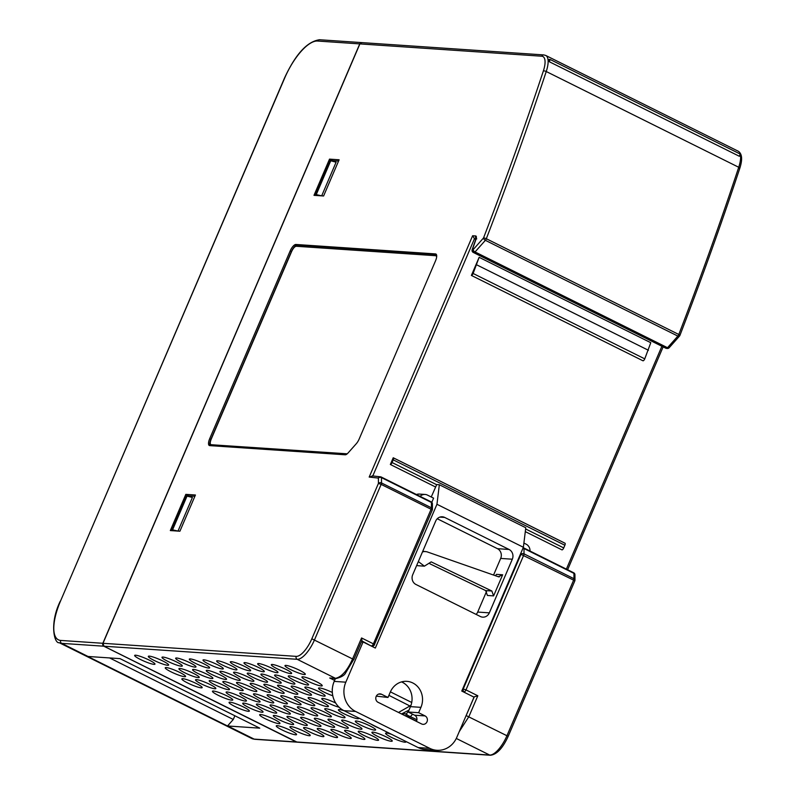 <?xml version="1.0" encoding="UTF-8"?>
<svg xmlns="http://www.w3.org/2000/svg" width="795" height="795" viewBox="0 0 795 795"><rect width="100%" height="100%" fill="white"/><g stroke="black" fill="none" stroke-linecap="round" stroke-linejoin="round"><path stroke-width="1.19" d="M491.847 591.003L493.606 595.892L487.424 595.475L485.666 590.586L491.847 591.003L431.198 561.876L424.411 566.159L418.339 561.578M424.411 566.159L418.389 565.752A7.364 6.767 -86.1 0 1 416.699 565.404M668.814 347.932A2.206 2.027 -86.1 0 1 667.373 348.458A2.206 2.206 0 0 0 669.171 347.723L679.506 336.086A2.206 2.206 0 0 0 679.914 335.411A2.206 0.507 -159 0 1 679.685 335.53A2.206 1.212 -138.4 0 1 679.506 336.086A2.206 1.212 -138.4 0 1 677.857 336.086L485.377 240.329L475.042 251.955A2.206 1.212 -138.4 0 1 473.194 249.58L483.529 237.953A2.206 0.507 -159 0 1 486.321 238.729L678.801 334.476A1584.147 585.378 -63.6 0 0 738.724 167.268A22.101 8.169 -63.6 0 0 738.207 151.199L545.728 55.451A22.101 8.169 116.4 0 1 546.245 71.52A1584.147 585.378 116.4 0 1 486.321 238.729A2.206 0.815 116.4 0 1 486.242 238.927A2.206 0.815 116.4 0 1 485.377 240.329A2.206 1.212 -138.4 0 1 483.529 237.953A1581.941 584.563 -63.6 0 0 543.363 70.974A19.895 7.354 -63.6 0 0 541.802 56.216L359.897 43.904L103.002 643.294L296.227 656.372A2.206 2.027 93.9 0 0 297.201 659.303L103.976 646.216L296.465 741.974L489.68 755.051A2.206 2.027 93.9 0 0 490.396 755.25C496.776 754.554 502.708 748.254 508.184 736.349L574.785 580.966L573.622 580.151A2.206 0.815 -63.6 0 0 573.98 578.71A2.206 1.66 -0.3 0 1 574.964 580.082A2.206 1.66 -0.3 0 1 574.725 580.837M290.781 669.668A11.05 1.56 23.2 0 1 284.988 665.604A11.05 1.56 23.2 0 1 299.506 670.255A11.05 1.56 23.2 0 1 305.31 674.309A11.05 1.56 23.2 0 1 290.781 669.668M277.117 668.744A11.05 1.56 23.2 0 1 271.324 664.68A11.05 1.56 23.2 0 1 285.842 669.33A11.05 1.56 23.2 0 1 291.636 673.385A11.05 1.56 23.2 0 1 277.117 668.744M263.453 667.82A11.05 1.56 23.2 0 1 257.659 663.755A11.05 1.56 23.2 0 1 272.178 668.406A11.05 1.56 23.2 0 1 277.972 672.461A11.05 1.56 23.2 0 1 263.453 667.82M249.789 666.896A11.05 1.56 23.2 0 1 243.986 662.831A11.05 1.56 23.2 0 1 258.504 667.482A11.05 1.56 23.2 0 1 264.308 671.537A11.05 1.56 23.2 0 1 249.789 666.896M236.115 665.971A11.05 1.56 23.2 0 1 230.321 661.907A11.05 1.56 23.2 0 1 244.84 666.558A11.05 1.56 23.2 0 1 250.644 670.612A11.05 1.56 23.2 0 1 236.115 665.971M222.451 665.037A11.05 1.56 23.2 0 1 216.657 660.983A11.05 1.56 23.2 0 1 231.176 665.634A11.05 1.56 23.2 0 1 236.97 669.688A11.05 1.56 23.2 0 1 222.451 665.037M208.787 664.113A11.05 1.56 23.2 0 1 202.993 660.059A11.05 1.56 23.2 0 1 217.512 664.709A11.05 1.56 23.2 0 1 223.306 668.764A11.05 1.56 23.2 0 1 208.787 664.113M195.123 663.189A11.05 1.56 23.2 0 1 189.319 659.125A11.05 1.56 23.2 0 1 203.838 663.785A11.05 1.56 23.2 0 1 209.642 667.84A11.05 1.56 23.2 0 1 195.123 663.189M181.449 662.265A11.05 1.56 23.2 0 1 175.655 658.2A11.05 1.56 23.2 0 1 190.174 662.861A11.05 1.56 23.2 0 1 195.977 666.916A11.05 1.56 23.2 0 1 181.449 662.265M167.785 661.341A11.05 1.56 23.2 0 1 161.991 657.276A11.05 1.56 23.2 0 1 176.51 661.927A11.05 1.56 23.2 0 1 182.303 665.981A11.05 1.56 23.2 0 1 167.785 661.341M154.121 660.416A11.05 1.56 23.2 0 1 148.327 656.352A11.05 1.56 23.2 0 1 162.846 661.003A11.05 1.56 23.2 0 1 168.639 665.057A11.05 1.56 23.2 0 1 154.121 660.416M140.457 659.492A11.05 1.56 23.2 0 1 134.653 655.428A11.05 1.56 23.2 0 1 149.172 660.079A11.05 1.56 23.2 0 1 154.975 664.133A11.05 1.56 23.2 0 1 140.457 659.492M171.044 671.835A11.05 1.56 23.2 0 1 165.251 667.77A11.05 1.56 23.2 0 1 179.769 672.431A11.05 1.56 23.2 0 1 185.573 676.485A11.05 1.56 23.2 0 1 171.044 671.835M184.718 672.759A11.05 1.56 23.2 0 1 178.915 668.694A11.05 1.56 23.2 0 1 193.433 673.355A11.05 1.56 23.2 0 1 199.237 677.41A11.05 1.56 23.2 0 1 184.718 672.759M198.382 673.683A11.05 1.56 23.2 0 1 192.589 669.629A11.05 1.56 23.2 0 1 207.107 674.279A11.05 1.56 23.2 0 1 212.901 678.334A11.05 1.56 23.2 0 1 198.382 673.683M212.046 674.607A11.05 1.56 23.2 0 1 206.253 670.553A11.05 1.56 23.2 0 1 220.772 675.203A11.05 1.56 23.2 0 1 226.565 679.258A11.05 1.56 23.2 0 1 212.046 674.607M225.71 675.541A11.05 1.56 23.2 0 1 219.917 671.477A11.05 1.56 23.2 0 1 234.436 676.128A11.05 1.56 23.2 0 1 240.239 680.182A11.05 1.56 23.2 0 1 225.71 675.541M239.384 676.466A11.05 1.56 23.2 0 1 233.581 672.401A11.05 1.56 23.2 0 1 248.1 677.052A11.05 1.56 23.2 0 1 253.903 681.106A11.05 1.56 23.2 0 1 239.384 676.466M253.048 677.39A11.05 1.56 23.2 0 1 247.255 673.325A11.05 1.56 23.2 0 1 261.774 677.976A11.05 1.56 23.2 0 1 267.567 682.031A11.05 1.56 23.2 0 1 253.048 677.39M266.713 678.314A11.05 1.56 23.2 0 1 260.919 674.249A11.05 1.56 23.2 0 1 275.438 678.9A11.05 1.56 23.2 0 1 281.231 682.955A11.05 1.56 23.2 0 1 266.713 678.314M280.377 679.238A11.05 1.56 23.2 0 1 274.583 675.174A11.05 1.56 23.2 0 1 289.102 679.824A11.05 1.56 23.2 0 1 294.905 683.879A11.05 1.56 23.2 0 1 280.377 679.238M294.051 680.162A11.05 1.56 23.2 0 1 288.247 676.098A11.05 1.56 23.2 0 1 302.766 680.759A11.05 1.56 23.2 0 1 308.569 684.813A11.05 1.56 23.2 0 1 294.051 680.162M307.715 681.086A11.05 1.56 23.2 0 1 301.921 677.022A11.05 1.56 23.2 0 1 316.44 681.683A11.05 1.56 23.2 0 1 322.233 685.737A11.05 1.56 23.2 0 1 307.715 681.086M332.31 689.523A11.05 1.56 23.2 0 1 332.191 689.086A11.05 1.56 23.2 0 1 332.35 688.947M248.517 707.381A11.05 1.56 23.2 0 1 242.723 703.317A11.05 1.56 23.2 0 1 257.242 707.967A11.05 1.56 23.2 0 1 263.046 712.022A11.05 1.56 23.2 0 1 248.517 707.381M295.72 730.863A11.05 1.56 23.2 0 1 289.927 726.799A11.05 1.56 23.2 0 1 304.445 731.45A11.05 1.56 23.2 0 1 310.239 735.504A11.05 1.56 23.2 0 1 295.72 730.863M187.65 682.975A11.05 1.56 23.2 0 1 181.856 678.91A11.05 1.56 23.2 0 1 196.375 683.561A11.05 1.56 23.2 0 1 202.178 687.615A11.05 1.56 23.2 0 1 187.65 682.975M234.853 706.457A11.05 1.56 23.2 0 1 229.059 702.392A11.05 1.56 23.2 0 1 243.578 707.043A11.05 1.56 23.2 0 1 249.372 711.098A11.05 1.56 23.2 0 1 234.853 706.457M282.056 729.929A11.05 1.56 23.2 0 1 276.262 725.875A11.05 1.56 23.2 0 1 290.781 730.525A11.05 1.56 23.2 0 1 296.575 734.58A11.05 1.56 23.2 0 1 282.056 729.929M339.077 707.212A11.05 1.56 23.2 0 1 327.58 702.72A11.05 1.56 23.2 0 1 321.786 698.656A11.05 1.56 23.2 0 1 335.679 703.009M379.533 728.349A11.05 1.56 23.2 0 1 374.783 726.203A11.05 1.56 23.2 0 1 371.017 724.116M313.916 701.796A11.05 1.56 23.2 0 1 308.122 697.732A11.05 1.56 23.2 0 1 322.641 702.382A11.05 1.56 23.2 0 1 328.434 706.437A11.05 1.56 23.2 0 1 313.916 701.796M361.119 725.279A11.05 1.56 23.2 0 1 355.315 721.214A11.05 1.56 23.2 0 1 369.834 725.865A11.05 1.56 23.2 0 1 375.637 729.919A11.05 1.56 23.2 0 1 361.119 725.279M300.252 700.872A11.05 1.56 23.2 0 1 294.448 696.808A11.05 1.56 23.2 0 1 308.967 701.458A11.05 1.56 23.2 0 1 314.77 705.513A11.05 1.56 23.2 0 1 300.252 700.872M347.445 724.354A11.05 1.56 23.2 0 1 341.651 720.29A11.05 1.56 23.2 0 1 356.17 724.941A11.05 1.56 23.2 0 1 361.973 728.995A11.05 1.56 23.2 0 1 347.445 724.354M286.578 699.948A11.05 1.56 23.2 0 1 280.784 695.883A11.05 1.56 23.2 0 1 295.303 700.534A11.05 1.56 23.2 0 1 301.106 704.589A11.05 1.56 23.2 0 1 286.578 699.948M333.781 723.42A11.05 1.56 23.2 0 1 327.987 719.366A11.05 1.56 23.2 0 1 342.506 724.016A11.05 1.56 23.2 0 1 348.299 728.071A11.05 1.56 23.2 0 1 333.781 723.42M272.914 699.014A11.05 1.56 23.2 0 1 267.12 694.959A11.05 1.56 23.2 0 1 281.639 699.61A11.05 1.56 23.2 0 1 287.432 703.664A11.05 1.56 23.2 0 1 272.914 699.014M320.117 722.496A11.05 1.56 23.2 0 1 314.323 718.442A11.05 1.56 23.2 0 1 328.842 723.092A11.05 1.56 23.2 0 1 334.635 727.147A11.05 1.56 23.2 0 1 320.117 722.496M259.25 698.09A11.05 1.56 23.2 0 1 253.456 694.035A11.05 1.56 23.2 0 1 267.975 698.686A11.05 1.56 23.2 0 1 273.768 702.74A11.05 1.56 23.2 0 1 259.25 698.09M306.453 721.572A11.05 1.56 23.2 0 1 300.649 717.507A11.05 1.56 23.2 0 1 315.168 722.168A11.05 1.56 23.2 0 1 320.971 726.223A11.05 1.56 23.2 0 1 306.453 721.572M289.519 710.154A11.05 1.56 23.2 0 1 283.726 706.089A11.05 1.56 23.2 0 1 298.244 710.74A11.05 1.56 23.2 0 1 304.038 714.794A11.05 1.56 23.2 0 1 289.519 710.154M242.316 686.671A11.05 1.56 23.2 0 1 236.522 682.607A11.05 1.56 23.2 0 1 251.041 687.268A11.05 1.56 23.2 0 1 256.845 691.322A11.05 1.56 23.2 0 1 242.316 686.671M350.386 734.56A11.05 1.56 23.2 0 1 344.593 730.496A11.05 1.56 23.2 0 1 359.111 735.146A11.05 1.56 23.2 0 1 364.905 739.211A11.05 1.56 23.2 0 1 350.386 734.56M303.183 711.078A11.05 1.56 23.2 0 1 297.39 707.013A11.05 1.56 23.2 0 1 311.908 711.674A11.05 1.56 23.2 0 1 317.712 715.729A11.05 1.56 23.2 0 1 303.183 711.078M269.654 688.52A11.05 1.56 23.2 0 1 263.861 684.465A11.05 1.56 23.2 0 1 278.379 689.116A11.05 1.56 23.2 0 1 284.173 693.17A11.05 1.56 23.2 0 1 269.654 688.52M316.857 712.002A11.05 1.56 23.2 0 1 311.054 707.938A11.05 1.56 23.2 0 1 325.572 712.598A11.05 1.56 23.2 0 1 331.376 716.653A11.05 1.56 23.2 0 1 316.857 712.002M364.05 735.484A11.05 1.56 23.2 0 1 358.257 731.42A11.05 1.56 23.2 0 1 372.776 736.081A11.05 1.56 23.2 0 1 378.579 740.135A11.05 1.56 23.2 0 1 364.05 735.484M255.99 687.596A11.05 1.56 23.2 0 1 250.186 683.531A11.05 1.56 23.2 0 1 264.705 688.192A11.05 1.56 23.2 0 1 270.509 692.246A11.05 1.56 23.2 0 1 255.99 687.596M323.058 732.712A11.05 1.56 23.2 0 1 317.255 728.647A11.05 1.56 23.2 0 1 331.773 733.298A11.05 1.56 23.2 0 1 337.577 737.353A11.05 1.56 23.2 0 1 323.058 732.712M275.855 709.229A11.05 1.56 23.2 0 1 270.062 705.165A11.05 1.56 23.2 0 1 284.58 709.816A11.05 1.56 23.2 0 1 290.374 713.87A11.05 1.56 23.2 0 1 275.855 709.229M228.652 685.747A11.05 1.56 23.2 0 1 222.858 681.683A11.05 1.56 23.2 0 1 237.377 686.333A11.05 1.56 23.2 0 1 243.171 690.388A11.05 1.56 23.2 0 1 228.652 685.747M336.722 733.636A11.05 1.56 23.2 0 1 330.929 729.572A11.05 1.56 23.2 0 1 345.447 734.222A11.05 1.56 23.2 0 1 351.241 738.277A11.05 1.56 23.2 0 1 336.722 733.636M201.324 683.899A11.05 1.56 23.2 0 1 195.52 679.834A11.05 1.56 23.2 0 1 210.039 684.485A11.05 1.56 23.2 0 1 215.843 688.54A11.05 1.56 23.2 0 1 201.324 683.899M309.384 731.788A11.05 1.56 23.2 0 1 303.591 727.723A11.05 1.56 23.2 0 1 318.109 732.374A11.05 1.56 23.2 0 1 323.913 736.428A11.05 1.56 23.2 0 1 309.384 731.788M262.191 708.305A11.05 1.56 23.2 0 1 256.387 704.241A11.05 1.56 23.2 0 1 270.906 708.892A11.05 1.56 23.2 0 1 276.71 712.946A11.05 1.56 23.2 0 1 262.191 708.305M214.988 684.823A11.05 1.56 23.2 0 1 209.194 680.759A11.05 1.56 23.2 0 1 223.713 685.409A11.05 1.56 23.2 0 1 229.507 689.464A11.05 1.56 23.2 0 1 214.988 684.823M332.807 695.794A11.05 1.56 23.2 0 1 324.32 692.226A11.05 1.56 23.2 0 1 318.527 688.162A11.05 1.56 23.2 0 1 332.33 692.465M310.656 691.302A11.05 1.56 23.2 0 1 304.853 687.238A11.05 1.56 23.2 0 1 319.371 691.889A11.05 1.56 23.2 0 1 325.175 695.943A11.05 1.56 23.2 0 1 310.656 691.302M405.579 741.308A11.05 1.56 23.2 0 1 405.907 741.983A11.05 1.56 23.2 0 1 391.388 737.333A11.05 1.56 23.2 0 1 385.595 733.278A11.05 1.56 23.2 0 1 391.557 734.332M283.318 689.444A11.05 1.56 23.2 0 1 277.525 685.389A11.05 1.56 23.2 0 1 292.043 690.04A11.05 1.56 23.2 0 1 297.837 694.095A11.05 1.56 23.2 0 1 283.318 689.444M330.521 712.926A11.05 1.56 23.2 0 1 324.728 708.872A11.05 1.56 23.2 0 1 339.246 713.522A11.05 1.56 23.2 0 1 345.04 717.577A11.05 1.56 23.2 0 1 330.521 712.926M377.724 736.409A11.05 1.56 23.2 0 1 371.921 732.344A11.05 1.56 23.2 0 1 386.44 737.005A11.05 1.56 23.2 0 1 392.243 741.059A11.05 1.56 23.2 0 1 377.724 736.409M358.386 717.825A11.05 1.56 23.2 0 1 358.704 718.501A11.05 1.56 23.2 0 1 344.185 713.85A11.05 1.56 23.2 0 1 338.392 709.796A11.05 1.56 23.2 0 1 344.364 710.849M296.982 690.378A11.05 1.56 23.2 0 1 291.189 686.314A11.05 1.56 23.2 0 1 305.707 690.964A11.05 1.56 23.2 0 1 311.511 695.019A11.05 1.56 23.2 0 1 296.982 690.378M245.585 697.165A11.05 1.56 23.2 0 1 239.782 693.101A11.05 1.56 23.2 0 1 254.301 697.762A11.05 1.56 23.2 0 1 260.104 701.816A11.05 1.56 23.2 0 1 245.585 697.165M292.779 720.648A11.05 1.56 23.2 0 1 286.985 716.583A11.05 1.56 23.2 0 1 301.504 721.244A11.05 1.56 23.2 0 1 307.307 725.298A11.05 1.56 23.2 0 1 292.779 720.648M231.911 696.241A11.05 1.56 23.2 0 1 226.118 692.177A11.05 1.56 23.2 0 1 240.637 696.837A11.05 1.56 23.2 0 1 246.44 700.892A11.05 1.56 23.2 0 1 231.911 696.241M279.115 719.723A11.05 1.56 23.2 0 1 273.321 715.659A11.05 1.56 23.2 0 1 287.84 720.31A11.05 1.56 23.2 0 1 293.633 724.374A11.05 1.56 23.2 0 1 279.115 719.723M218.247 695.317A11.05 1.56 23.2 0 1 212.454 691.253A11.05 1.56 23.2 0 1 226.972 695.903A11.05 1.56 23.2 0 1 232.766 699.968A11.05 1.56 23.2 0 1 218.247 695.317M265.451 718.799A11.05 1.56 23.2 0 1 259.657 714.735A11.05 1.56 23.2 0 1 274.176 719.386A11.05 1.56 23.2 0 1 279.969 723.44A11.05 1.56 23.2 0 1 265.451 718.799M234.873 715.768L233.283 719.465L227.509 725.974L87.748 656.441A44.212 16.337 -63.6 0 0 88.026 656.471L120.015 658.638L259.776 728.16L227.797 725.994A44.212 16.337 116.4 0 1 227.509 725.974M361.814 42.612A2.206 2.027 93.9 0 0 359.757 43.894L317.593 41.042A41.996 15.522 -63.6 0 0 284.64 78.139L60.5 601.09A41.996 15.522 -63.6 0 0 60.698 640.432L102.853 643.284L359.757 43.894M102.853 643.284A2.206 2.027 93.9 0 0 103.837 646.206L61.672 643.354L88.026 656.471M227.797 725.994L254.152 739.111L296.316 741.964L103.837 646.206M296.316 741.964A2.206 2.027 93.9 0 0 297.101 742.162M109.571 657.922L233.283 719.465M194.884 496.289L188.902 495.881L188.663 496.428M192.42 497.451L178.001 531.08L171.75 529.649L186.209 495.931L192.42 497.451M177.325 531.04L178.001 531.08M338.561 161.067L332.578 160.66L332.35 161.206M330.75 160.769L336.096 162.22L321.687 195.848L315.436 194.417L329.885 160.699L330.75 160.769L316.311 194.467M321.001 195.809L321.687 195.848M416.431 494.53A7.364 6.767 -86.1 0 1 419.273 494.063L425.087 494.45A7.364 6.767 93.9 0 0 420.088 496.358M475.778 239.384L474.466 238.729L372.785 475.957M643.026 360.811L471.385 275.428L479.137 257.322L473.114 273.47L644.755 358.863A2.206 0.815 116.4 0 1 643.026 360.811M644.755 358.863L650.777 342.705L479.137 257.322M525.624 528.973L563.725 547.924L564.867 545.241L393.227 459.858A2.206 0.815 -63.6 0 0 393.346 457.821A2.206 0.815 -63.6 0 0 393.217 457.791L390.345 464.489L435.66 487.037M525.296 531.626L561.986 549.882A2.206 0.815 116.4 0 0 563.725 547.924M564.867 545.241A2.206 0.815 116.4 0 0 564.987 543.204A2.206 0.815 116.4 0 0 564.857 543.174L393.446 457.9M476.116 614.416A7.364 6.767 93.9 0 0 477.696 612.061L486.62 591.251M493.556 575.063L500.681 558.428A7.364 6.767 93.9 0 0 497.432 548.669L437.27 518.747M550.11 59.476L740.145 154.011A1580.47 584.017 116.4 0 1 739.4 156.297L549.365 61.762A22.101 8.169 -63.6 0 0 549.106 59.416L550.11 59.476A1580.47 584.017 116.4 0 1 549.365 61.762M179.909 531.219L195.431 495.007L185.831 494.361L170.319 530.563L179.909 531.219M188.902 495.881L185.831 494.361M332.578 160.66L329.518 159.129L313.995 195.341L323.595 195.987L339.107 159.785L329.518 159.129M456.29 738.446L489.68 755.051A22.101 8.169 -63.6 0 0 507.031 735.534L573.622 580.151L520.954 554.324A2.206 1.66 -0.3 0 1 524.014 553.857L573.98 578.71L573.95 573.374A2.206 1.66 -0.3 0 1 574.934 574.745A2.206 2.206 0 0 0 573.712 572.778A2.206 0.815 -63.6 0 0 573.602 572.748L523.835 547.994M432.073 510.102L431.099 509.247A2.206 0.815 -63.6 0 0 431.456 507.806A2.206 1.66 -0.3 0 1 432.44 509.178A2.206 1.66 -0.3 0 1 432.202 509.933M374.375 644.705L432.261 510.062A2.206 2.206 0 0 0 432.44 509.178L432.41 503.841A2.206 1.66 179.7 0 0 431.427 502.47L381.471 477.616L381.501 482.953L431.456 507.806L431.427 502.47A2.206 0.815 116.4 0 0 431.188 501.874A2.206 0.815 116.4 0 0 431.079 501.844L381.322 477.089M296.227 656.372A19.895 7.354 -63.6 0 0 311.829 638.802L378.43 483.42A2.206 1.66 -0.3 0 1 381.501 482.953A2.206 0.815 -63.6 0 1 381.143 484.394L378.43 483.42L378.4 478.083A2.206 1.66 -0.3 0 1 381.471 477.616A2.206 0.815 116.4 0 0 381.232 477.02A2.206 2.206 0 0 0 380.487 476.801L380.487 476.801A2.206 2.037 -83.7 0 1 381.123 476.99A2.206 0.815 116.4 0 1 381.232 477.02L431.188 501.874A2.206 2.206 0 0 1 432.41 503.841M436.395 254.519L297.151 245.089A7.364 2.723 -63.6 0 0 291.368 251.598L210.914 439.327A7.364 2.723 -63.6 0 0 210.049 445.637M211.043 444.703L346.938 454.054M669.171 347.723A2.206 1.212 -138.4 0 1 667.522 347.713L677.857 336.086A2.206 0.815 116.4 0 0 678.721 334.675A2.206 0.815 116.4 0 0 678.801 334.476A2.206 0.507 -159 0 1 679.914 335.411C701.498 279.303 721.453 223.614 739.787 168.341A2.206 0.735 -161.7 0 0 738.724 167.268L546.245 71.52A2.206 0.735 -161.7 0 0 543.363 70.974M462.69 688.877L465.979 689.891L523.667 555.298A2.206 0.815 -63.6 0 0 524.014 553.857L523.994 548.52A2.206 0.815 -63.6 0 0 523.746 547.924L573.712 572.778A2.206 0.815 -63.6 0 1 573.95 573.374L523.994 548.52A2.206 1.66 179.7 0 0 522.961 548.252M416.51 721.164L408.193 717.02A2.206 1.183 -72 0 1 407.755 715.401L416.918 719.733M402.558 714.476A2.206 2.027 -86.1 0 1 402.747 713.642L406.275 713.88A2.206 2.027 -86.1 0 0 407.249 716.812L410.508 716.543L412.595 714.198M408.382 711.505L406.275 713.88L407.755 715.401M436.236 254.291L435.501 253.923A7.364 2.723 116.4 0 1 435.908 254.032A7.364 2.723 116.4 0 1 435.531 260.83L359.141 439.078A7.364 2.723 116.4 0 1 356.249 443.759L348.081 452.961A7.364 2.723 116.4 0 1 345.179 454.79L209.721 445.617A7.364 2.723 116.4 0 1 209.314 445.508A7.364 2.723 116.4 0 1 209.681 438.711L210.914 439.327M435.501 253.923L295.929 244.472L297.151 245.089M291.368 251.598L290.145 250.982A7.364 2.723 116.4 0 1 295.929 244.472M290.145 250.982L209.681 438.711M372.746 476.066L369.188 477.07L378.4 478.083A2.206 2.037 -83.7 0 1 380.487 476.801L372.06 475.877M523.647 547.894A2.206 2.037 96.3 0 0 523.19 547.735A2.206 2.206 0 0 1 523.746 547.924A2.206 0.815 -63.6 0 0 523.647 547.894M520.944 552.962L520.954 554.324L463.266 688.917A2.206 2.027 93.9 0 0 464.24 691.849A2.206 0.815 116.4 0 0 465.979 689.891L477.825 695.784L468.911 716.573L459.242 731.639M401.515 713.95L408.988 710.104M329.726 677.996L336.186 678.532A2.206 2.037 -86.6 0 1 335.46 678.334C341.671 677.032 347.405 670.493 352.662 658.737L361.566 637.958L373.411 643.851L431.099 509.247L381.143 484.394L314.542 639.776A22.101 8.169 116.4 0 1 297.201 659.303L335.46 678.334L329.726 677.996L334.616 680.421M648.432 350.277L476.791 264.884M393.227 459.858L392.084 462.541L436.654 484.712M369.188 477.07L472.618 235.747L474.466 238.729L475.927 238.828M473.204 696.748L463.217 691.779M477.825 695.784L474.257 696.827L464.946 718.322M410.598 706.328L388.894 695.347M361.566 637.958L361.924 640.631L353.815 659.552L311.829 638.802M471.385 275.428A2.206 0.815 -63.6 0 0 473.114 273.47M390.345 464.489A2.206 0.815 -63.6 0 0 392.084 462.541M431.804 502.331L433.593 498.147L427.462 495.096A7.364 6.767 93.9 0 0 425.087 494.45M530.046 551.054A7.364 6.767 93.9 0 0 526.161 544.197L523.895 543.074M495.464 575.729L496.478 574.368L502.649 574.785L498.376 576.743L426.816 551.76L422.751 551.283M499.26 576.931L498.376 576.743M485.666 590.586L429.966 563.834M477.696 612.061L489.332 612.856A7.364 6.767 -86.1 0 1 482.704 617.149A7.364 6.767 -86.1 0 1 480.329 616.503L415.964 584.484A7.364 6.767 -86.1 0 1 412.704 574.735L435.69 521.093A7.364 6.767 -86.1 0 1 442.318 516.79A7.364 6.767 -86.1 0 1 444.693 517.436L439.873 517.118M497.432 548.669L509.058 549.464A7.364 6.767 -86.1 0 1 512.318 559.213L500.681 558.428M401.564 681.901A18.424 16.914 -86.1 0 1 410.468 706.636L408.173 712.002L414.612 715.202A4.422 4.064 -86.1 0 1 416.411 721.363M376.293 696.142L387.99 697.463L381.55 694.264L378.659 694.065M502.649 574.785L493.606 595.892M422.523 551.829L425.216 551.452M509.058 549.464L444.693 517.436M429.767 748.343A22.101 20.302 93.9 0 0 436.892 750.281A22.101 20.302 93.9 0 0 456.777 737.382L474.019 697.155L461.766 691.054L523.378 547.278L525.773 527.741L439.337 484.741L436.952 504.278L375.329 648.054L363.067 641.953L345.825 682.18A22.101 20.302 93.9 0 0 355.594 711.445L429.767 748.343L418.14 747.558A22.101 20.302 -86.1 0 0 425.265 749.496L436.892 750.281M355.594 711.445L343.967 710.66A22.101 20.302 -86.1 0 1 334.198 681.394L345.825 682.18M414.612 715.202L425.077 715.917A4.422 4.064 -86.1 0 1 423.049 724.344A4.422 4.064 -86.1 0 1 421.628 723.957L378.102 702.303A4.422 4.064 -86.1 0 1 380.129 693.876A4.422 4.064 -86.1 0 1 381.55 694.264M425.077 715.917L418.637 712.708L420.943 707.351A18.424 16.914 93.9 0 0 406.861 681.345A18.424 16.914 93.9 0 0 390.285 692.097L387.99 697.463M408.173 712.002L418.637 712.708M361.407 641.843L363.067 641.953M431.248 496.984L436.723 484.562L439.337 484.741M523.378 547.278L436.952 504.278M489.332 612.856L512.318 559.213M343.967 710.66L418.14 747.558M335.44 678.483L334.198 681.394M436.694 256.517L435.849 255.722L296.267 246.271C294.726 246.49 293.176 248.229 291.646 251.478L211.182 439.208C209.92 442.487 209.93 444.326 211.212 444.733L347.226 453.816M315.436 194.417L317.791 195.59M172.634 529.699L187.073 496M171.75 529.649L174.115 530.822M251.707 738.466A44.212 16.337 -63.6 0 0 254.152 739.111A2.206 2.027 -86.1 0 0 254.867 739.3L251.707 738.466L59.218 642.708A44.212 16.337 116.4 0 0 61.672 643.354A2.206 2.027 93.9 0 1 60.698 640.432M317.593 41.042A2.206 2.027 -86.1 0 1 319.58 39.75C307.208 41.439 295.502 54.249 284.441 78.178L284.64 78.139M60.5 601.09L284.441 78.178M566.378 569.131L661.897 346.262M390.395 691.859L411.731 702.482M666.578 348.399A2.206 2.027 -86.1 0 1 665.862 348.21A2.206 0.815 116.4 0 1 665.743 348.18A2.206 2.206 0 0 0 666.578 348.399L667.373 348.458A2.206 2.027 -86.1 0 1 666.657 348.26L473.383 252.452L666.657 348.26A2.206 0.815 -63.6 0 0 667.522 347.713L475.042 251.955A2.206 0.815 116.4 0 1 474.178 252.502A2.206 2.027 -86.1 0 1 473.194 249.58L472.409 249.531A2.206 0.656 -160.7 0 0 472.16 249.71A2.206 2.206 0 0 0 473.264 252.422A2.206 0.815 116.4 0 1 473.134 252.303M665.644 348.101A2.206 0.815 116.4 0 0 665.743 348.18L473.264 252.422A2.206 0.815 116.4 0 0 473.383 252.452A2.206 2.027 -86.1 0 1 472.409 249.531L475.957 239.384A4.422 1.63 -63.6 0 0 475.668 235.946A2.206 2.027 93.9 0 0 476.006 238.381M574.586 581.006L574.785 580.966A2.206 2.206 0 0 0 574.964 580.082L574.934 574.745M374.574 644.656L373.411 643.851A2.206 0.815 -63.6 0 1 371.682 645.798A2.206 2.027 93.9 0 0 372.388 645.997A2.206 2.206 0 0 0 374.574 644.656M103.002 643.294A2.206 2.027 93.9 0 0 103.976 646.216L103.002 643.294M361.884 42.612A2.206 2.027 93.9 0 0 359.897 43.904L361.884 42.612L543.79 54.925A2.206 2.027 93.9 0 0 541.802 56.216M472.16 249.71L475.708 239.573A2.206 0.656 19.3 0 1 475.957 239.384M739.529 168.56A2.206 0.735 -161.7 0 0 739.787 168.341C742.659 159.417 742.132 153.703 738.207 151.199M296.426 741.954L296.465 741.974A2.206 2.027 93.9 0 0 297.171 742.172L490.396 755.25M466.208 715.599L508.184 736.349M370.659 645.729L361.814 640.889M333.811 678.383L335.192 679.079M472.618 235.747L475.668 235.946M398.524 712.459L410.091 705.9A3.687 1.361 -63.6 0 0 411.085 705.006M353.636 659.592L345.656 672.858C344.593 675.243 341.433 677.131 336.186 678.532M410.468 706.636L420.943 707.351M297.032 742.162L254.867 739.3M361.745 42.602L319.58 39.75M60.311 601.129C49.211 623.578 54.318 643.861 59.218 642.708M543.79 54.925L545.728 55.451M476.762 238.907L476.016 238.053L475.708 239.573M372.388 645.997L370.997 645.898M564.987 543.204L393.346 457.821M663.139 346.878L567.62 569.747M297.171 742.172L103.956 646.216M102.972 643.304L359.867 43.914"/></g></svg>

